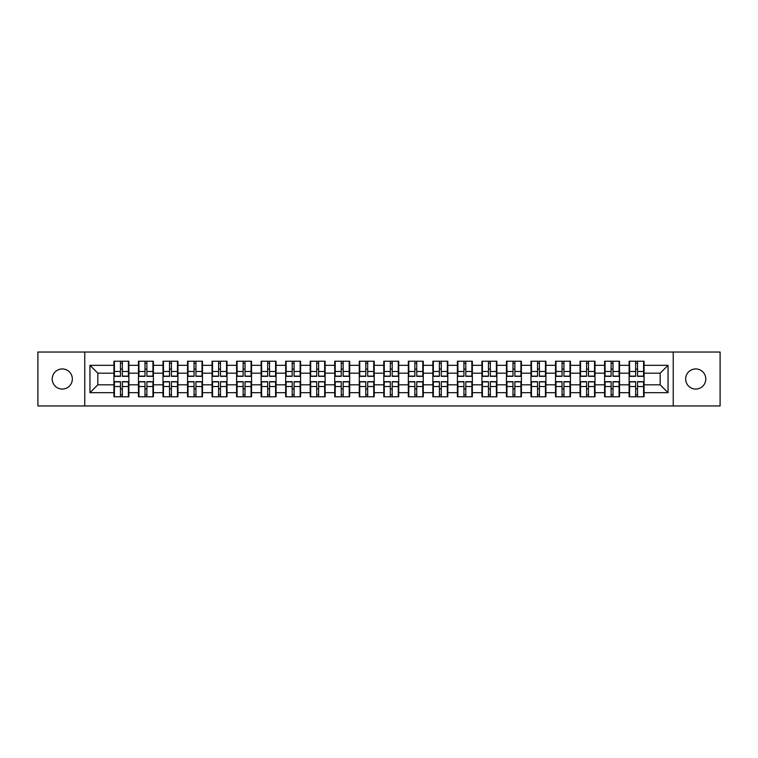 <?xml version="1.0" encoding="UTF-8"?>
<svg xmlns="http://www.w3.org/2000/svg" width="758" height="758" viewBox="0 0 758 758"><rect width="100%" height="100%" fill="white"/><g stroke="black" fill="none" stroke-linecap="round" stroke-linejoin="round"><path stroke-width="1.14" d="M695.721 389.062A10.062 10.062 0 0 1 685.658 379A10.062 10.062 0 0 1 695.721 368.938A10.062 10.062 0 0 1 705.793 379A10.062 10.062 0 0 1 695.721 389.062M62.279 389.062A10.062 10.062 0 0 1 52.207 379A10.062 10.062 0 0 1 62.279 368.938A10.062 10.062 0 0 1 72.342 379A10.062 10.062 0 0 1 62.279 389.062M673.237 405.966L720.1 405.966L720.1 352.034L673.237 352.034L673.237 405.966L84.763 405.966L84.763 352.034L37.9 352.034L37.9 405.966L84.763 405.966M644.063 388.987L643.589 388.987M629.595 388.987L629.121 388.987M629.121 369.013L629.595 369.013M643.589 369.013L644.063 369.013M644.063 366.967L643.589 366.967M629.595 366.967L629.121 366.967M629.121 391.033L629.595 391.033M643.589 391.033L644.063 391.033M619.532 388.987L619.059 388.987M605.064 388.987L604.59 388.987M604.59 369.013L605.064 369.013M619.059 369.013L619.532 369.013M619.532 366.967L619.059 366.967M605.064 366.967L604.59 366.967M604.59 391.033L605.064 391.033M619.059 391.033L619.532 391.033M595.002 388.987L594.528 388.987M580.533 388.987L580.06 388.987M580.06 369.013L580.533 369.013M594.528 369.013L595.002 369.013M595.002 366.967L594.528 366.967M580.533 366.967L580.06 366.967M580.06 391.033L580.533 391.033M594.528 391.033L595.002 391.033M545.931 388.987L545.457 388.987M531.462 388.987L530.988 388.987M530.988 369.013L531.462 369.013M545.457 369.013L545.931 369.013M545.931 366.967L545.457 366.967M531.462 366.967L530.988 366.967M530.988 391.033L531.462 391.033M545.457 391.033L545.931 391.033M521.4 388.987L520.926 388.987M506.931 388.987L506.458 388.987M506.458 369.013L506.931 369.013M520.926 369.013L521.4 369.013M521.4 366.967L520.926 366.967M506.931 366.967L506.458 366.967M506.458 391.033L506.931 391.033M520.926 391.033L521.4 391.033M496.869 388.987L496.395 388.987M482.401 388.987L481.927 388.987M481.927 369.013L482.401 369.013M496.395 369.013L496.869 369.013M496.869 366.967L496.395 366.967M482.401 366.967L481.927 366.967M481.927 391.033L482.401 391.033M496.395 391.033L496.869 391.033M472.338 388.987L471.864 388.987M457.87 388.987L457.396 388.987M457.396 369.013L457.87 369.013M471.864 369.013L472.338 369.013M472.338 366.967L471.864 366.967M457.87 366.967L457.396 366.967M457.396 391.033L457.87 391.033M471.864 391.033L472.338 391.033M423.267 388.987L422.793 388.987M408.799 388.987L408.325 388.987M408.325 369.013L408.799 369.013M422.793 369.013L423.267 369.013M423.267 366.967L422.793 366.967M408.799 366.967L408.325 366.967M408.325 391.033L408.799 391.033M422.793 391.033L423.267 391.033M398.736 388.987L398.263 388.987M384.268 388.987L383.794 388.987M383.794 369.013L384.268 369.013M398.263 369.013L398.736 369.013M398.736 366.967L398.263 366.967M384.268 366.967L383.794 366.967M383.794 391.033L384.268 391.033M398.263 391.033L398.736 391.033M374.206 388.987L373.732 388.987M359.737 388.987L359.264 388.987M359.264 369.013L359.737 369.013M373.732 369.013L374.206 369.013M374.206 366.967L373.732 366.967M359.737 366.967L359.264 366.967M359.264 391.033L359.737 391.033M373.732 391.033L374.206 391.033M349.675 388.987L349.201 388.987M335.207 388.987L334.733 388.987M334.733 369.013L335.207 369.013M349.201 369.013L349.675 369.013M349.675 366.967L349.201 366.967M335.207 366.967L334.733 366.967M334.733 391.033L335.207 391.033M349.201 391.033L349.675 391.033M300.604 388.987L300.13 388.987M286.136 388.987L285.662 388.987M285.662 369.013L286.136 369.013M300.13 369.013L300.604 369.013M300.604 366.967L300.13 366.967M286.136 366.967L285.662 366.967M285.662 391.033L286.136 391.033M300.13 391.033L300.604 391.033M276.073 388.987L275.599 388.987M261.605 388.987L261.131 388.987M261.131 369.013L261.605 369.013M275.599 369.013L276.073 369.013M276.073 366.967L275.599 366.967M261.605 366.967L261.131 366.967M261.131 391.033L261.605 391.033M275.599 391.033L276.073 391.033M251.542 388.987L251.069 388.987M237.074 388.987L236.6 388.987M236.6 369.013L237.074 369.013M251.069 369.013L251.542 369.013M251.542 366.967L251.069 366.967M237.074 366.967L236.6 366.967M236.6 391.033L237.074 391.033M251.069 391.033L251.542 391.033M227.012 388.987L226.538 388.987M212.543 388.987L212.069 388.987M212.069 369.013L212.543 369.013M226.538 369.013L227.012 369.013M227.012 366.967L226.538 366.967M212.543 366.967L212.069 366.967M212.069 391.033L212.543 391.033M226.538 391.033L227.012 391.033M177.941 388.987L177.467 388.987M163.472 388.987L162.998 388.987M162.998 369.013L163.472 369.013M177.467 369.013L177.941 369.013M177.941 366.967L177.467 366.967M163.472 366.967L162.998 366.967M162.998 391.033L163.472 391.033M177.467 391.033L177.941 391.033M153.41 388.987L152.936 388.987M138.941 388.987L138.468 388.987M138.468 369.013L138.941 369.013M152.936 369.013L153.41 369.013M153.41 366.967L152.936 366.967M138.941 366.967L138.468 366.967M138.468 391.033L138.941 391.033M152.936 391.033L153.41 391.033M673.237 352.034L84.763 352.034M660.18 384.818L660.18 373.182L644.063 373.182L644.063 384.818L660.18 384.818L668.044 392.682L668.044 365.318L644.063 365.318L644.063 361.225L629.121 361.225L629.121 373.182L619.532 373.182L619.532 384.818L629.121 384.818L629.121 373.182M668.044 392.682L644.063 392.682L644.063 396.775L629.121 396.775L629.121 392.682L619.532 392.682L619.532 396.775L604.59 396.775L604.59 392.682L595.002 392.682L595.002 396.775L580.06 396.775L580.06 392.682L570.461 392.682L570.461 396.775L555.529 396.775L555.529 392.682L545.931 392.682L545.931 396.775L530.988 396.775L530.988 392.682L521.4 392.682L521.4 396.775L506.458 396.775L506.458 392.682L496.869 392.682L496.869 396.775L481.927 396.775L481.927 392.682L472.338 392.682L472.338 396.775L457.396 396.775L457.396 392.682L447.798 392.682L447.798 396.775L432.865 396.775L432.865 392.682L423.267 392.682L423.267 396.775L408.325 396.775L408.325 392.682L398.736 392.682L398.736 396.775L383.794 396.775L383.794 392.682L374.206 392.682L374.206 396.775L359.264 396.775L359.264 392.682L349.675 392.682L349.675 396.775L334.733 396.775L334.733 392.682L325.135 392.682L325.135 396.775L310.202 396.775L310.202 392.682L300.604 392.682L300.604 396.775L285.662 396.775L285.662 392.682L276.073 392.682L276.073 396.775L261.131 396.775L261.131 392.682L251.542 392.682L251.542 396.775L236.6 396.775L236.6 392.682L227.012 392.682L227.012 396.775L212.069 396.775L212.069 392.682L202.471 392.682L202.471 396.775L187.539 396.775L187.539 392.682L177.941 392.682L177.941 396.775L162.998 396.775L162.998 392.682L153.41 392.682L153.41 396.775L138.468 396.775L138.468 392.682L128.879 392.682L128.879 396.775L113.937 396.775L113.937 392.682L89.956 392.682L89.956 365.318L113.937 365.318L113.937 373.182L97.82 373.182L97.82 384.818L113.937 384.818L113.937 373.182M629.121 365.318L619.532 365.318L619.532 361.225L604.59 361.225L604.59 365.318L595.002 365.318L595.002 361.225L580.06 361.225L580.06 365.318L570.461 365.318L570.461 361.225L555.529 361.225L555.529 365.318L545.931 365.318L545.931 361.225L530.988 361.225L530.988 365.318L521.4 365.318L521.4 361.225L506.458 361.225L506.458 365.318L496.869 365.318L496.869 361.225L481.927 361.225L481.927 365.318L472.338 365.318L472.338 361.225L457.396 361.225L457.396 365.318L447.798 365.318L447.798 361.225L432.865 361.225L432.865 365.318L423.267 365.318L423.267 361.225L408.325 361.225L408.325 365.318L398.736 365.318L398.736 361.225L383.794 361.225L383.794 365.318L374.206 365.318L374.206 361.225L359.264 361.225L359.264 365.318L349.675 365.318L349.675 361.225L334.733 361.225L334.733 365.318L325.135 365.318L325.135 361.225L310.202 361.225L310.202 365.318L300.604 365.318L300.604 361.225L285.662 361.225L285.662 365.318L276.073 365.318L276.073 361.225L261.131 361.225L261.131 365.318L251.542 365.318L251.542 361.225L236.6 361.225L236.6 365.318L227.012 365.318L227.012 361.225L212.069 361.225L212.069 365.318L202.471 365.318L202.471 361.225L187.539 361.225L187.539 365.318L177.941 365.318L177.941 361.225L162.998 361.225L162.998 365.318L153.41 365.318L153.41 361.225L138.468 361.225L138.468 365.318L128.879 365.318L128.879 361.225L113.937 361.225L113.937 365.318M629.121 384.818L629.121 392.682M619.532 384.818L619.532 392.682M619.532 365.318L619.532 373.182M595.002 384.818L604.59 384.818L604.59 373.182L595.002 373.182L595.002 392.682M604.59 384.818L604.59 392.682M604.59 365.318L604.59 373.182M595.002 365.318L595.002 373.182M570.461 384.818L580.06 384.818L580.06 373.182L570.461 373.182L570.461 392.682M580.06 384.818L580.06 392.682M580.06 365.318L580.06 373.182M570.461 365.318L570.461 373.182M545.931 384.818L555.529 384.818L555.529 373.182L545.931 373.182L545.931 392.682M555.529 384.818L555.529 392.682M555.529 365.318L555.529 373.182M545.931 365.318L545.931 373.182M521.4 384.818L530.988 384.818L530.988 373.182L521.4 373.182L521.4 392.682M530.988 384.818L530.988 392.682M530.988 365.318L530.988 373.182M521.4 365.318L521.4 373.182M496.869 384.818L506.458 384.818L506.458 373.182L496.869 373.182L496.869 392.682M506.458 384.818L506.458 392.682M506.458 365.318L506.458 373.182M496.869 365.318L496.869 373.182M472.338 384.818L481.927 384.818L481.927 373.182L472.338 373.182L472.338 392.682M481.927 384.818L481.927 392.682M481.927 365.318L481.927 373.182M472.338 365.318L472.338 373.182M447.798 384.818L457.396 384.818L457.396 373.182L447.798 373.182L447.798 392.682M457.396 384.818L457.396 392.682M457.396 365.318L457.396 373.182M447.798 365.318L447.798 373.182M423.267 384.818L432.865 384.818L432.865 373.182L423.267 373.182L423.267 392.682M432.865 384.818L432.865 392.682M432.865 365.318L432.865 373.182M423.267 365.318L423.267 373.182M398.736 384.818L408.325 384.818L408.325 373.182L398.736 373.182L398.736 392.682M408.325 384.818L408.325 392.682M408.325 365.318L408.325 373.182M398.736 365.318L398.736 373.182M374.206 384.818L383.794 384.818L383.794 373.182L374.206 373.182L374.206 392.682M383.794 384.818L383.794 392.682M383.794 365.318L383.794 373.182M374.206 365.318L374.206 373.182M349.675 384.818L359.264 384.818L359.264 373.182L349.675 373.182L349.675 392.682M359.264 384.818L359.264 392.682M359.264 365.318L359.264 373.182M349.675 365.318L349.675 373.182M325.135 384.818L334.733 384.818L334.733 373.182L325.135 373.182L325.135 392.682M334.733 384.818L334.733 392.682M334.733 365.318L334.733 373.182M325.135 365.318L325.135 373.182M300.604 384.818L310.202 384.818L310.202 373.182L300.604 373.182L300.604 392.682M310.202 384.818L310.202 392.682M310.202 365.318L310.202 373.182M300.604 365.318L300.604 373.182M276.073 384.818L285.662 384.818L285.662 373.182L276.073 373.182L276.073 392.682M285.662 384.818L285.662 392.682M285.662 365.318L285.662 373.182M276.073 365.318L276.073 373.182M251.542 384.818L261.131 384.818L261.131 373.182L251.542 373.182L251.542 392.682M261.131 384.818L261.131 392.682M261.131 365.318L261.131 373.182M251.542 365.318L251.542 373.182M227.012 384.818L236.6 384.818L236.6 373.182L227.012 373.182L227.012 392.682M236.6 384.818L236.6 392.682M236.6 365.318L236.6 373.182M227.012 365.318L227.012 373.182M202.471 384.818L212.069 384.818L212.069 373.182L202.471 373.182L202.471 392.682M212.069 384.818L212.069 392.682M212.069 365.318L212.069 373.182M202.471 365.318L202.471 373.182M177.941 384.818L187.539 384.818L187.539 373.182L177.941 373.182L177.941 392.682M187.539 384.818L187.539 392.682M187.539 365.318L187.539 373.182M177.941 365.318L177.941 373.182M153.41 384.818L162.998 384.818L162.998 373.182L153.41 373.182L153.41 392.682M162.998 384.818L162.998 392.682M162.998 365.318L162.998 373.182M153.41 365.318L153.41 373.182M128.879 384.818L138.468 384.818L138.468 373.182L128.879 373.182L128.879 392.682M138.468 384.818L138.468 392.682M138.468 365.318L138.468 373.182M128.879 365.318L128.879 373.182M128.879 388.987L128.405 388.987M114.411 388.987L113.937 388.987M113.937 369.013L114.411 369.013M128.405 369.013L128.879 369.013M128.879 366.967L128.405 366.967M114.411 366.967L113.937 366.967M113.937 391.033L114.411 391.033M128.405 391.033L128.879 391.033M113.937 384.818L113.937 392.682M97.82 384.818L89.956 392.682M89.956 365.318L97.82 373.182M644.063 384.818L644.063 392.682M644.063 365.318L644.063 373.182M668.044 365.318L660.18 373.182M128.405 361.225L128.405 376.328L122.351 376.328L122.351 361.225M120.465 361.225L120.465 376.328L114.411 376.328L114.411 361.225M120.465 363.272L122.351 363.272M122.351 369.089L120.465 369.089M114.411 396.775L114.411 381.672L120.465 381.672L120.465 396.775M122.351 396.775L122.351 381.672L128.405 381.672L128.405 396.775M122.351 394.729L120.465 394.729M120.465 388.911L122.351 388.911M152.936 361.225L152.936 376.328L146.881 376.328L146.881 361.225M144.996 361.225L144.996 376.328L138.941 376.328L138.941 361.225M144.996 363.272L146.881 363.272M146.881 369.089L144.996 369.089M177.467 361.225L177.467 376.328L171.412 376.328L171.412 361.225M169.527 361.225L169.527 376.328L163.472 376.328L163.472 361.225M169.527 363.272L171.412 363.272M171.412 369.089L169.527 369.089M202.007 361.225L202.007 376.328L195.943 376.328L195.943 361.225M194.057 361.225L194.057 376.328L188.003 376.328L188.003 361.225M194.057 363.272L195.943 363.272M195.943 369.089L194.057 369.089M226.538 361.225L226.538 376.328L220.483 376.328L220.483 361.225M218.598 361.225L218.598 376.328L212.543 376.328L212.543 361.225M218.598 363.272L220.483 363.272M220.483 369.089L218.598 369.089M251.069 361.225L251.069 376.328L245.014 376.328L245.014 361.225M243.129 361.225L243.129 376.328L237.074 376.328L237.074 361.225M243.129 363.272L245.014 363.272M245.014 369.089L243.129 369.089M138.941 396.775L138.941 381.672L144.996 381.672L144.996 396.775M146.881 396.775L146.881 381.672L152.936 381.672L152.936 396.775M146.881 394.729L144.996 394.729M144.996 388.911L146.881 388.911M163.472 396.775L163.472 381.672L169.527 381.672L169.527 396.775M171.412 396.775L171.412 381.672L177.467 381.672L177.467 396.775M171.412 394.729L169.527 394.729M169.527 388.911L171.412 388.911M188.003 396.775L188.003 381.672L194.057 381.672L194.057 396.775M195.943 396.775L195.943 381.672L202.007 381.672L202.007 396.775M195.943 394.729L194.057 394.729M194.057 388.911L195.943 388.911M212.543 396.775L212.543 381.672L218.598 381.672L218.598 396.775M220.483 396.775L220.483 381.672L226.538 381.672L226.538 396.775M220.483 394.729L218.598 394.729M218.598 388.911L220.483 388.911M237.074 396.775L237.074 381.672L243.129 381.672L243.129 396.775M245.014 396.775L245.014 381.672L251.069 381.672L251.069 396.775M245.014 394.729L243.129 394.729M243.129 388.911L245.014 388.911M275.599 361.225L275.599 376.328L269.545 376.328L269.545 361.225M267.659 361.225L267.659 376.328L261.605 376.328L261.605 361.225M267.659 363.272L269.545 363.272M269.545 369.089L267.659 369.089M261.605 396.775L261.605 381.672L267.659 381.672L267.659 396.775M269.545 396.775L269.545 381.672L275.599 381.672L275.599 396.775M269.545 394.729L267.659 394.729M267.659 388.911L269.545 388.911M300.13 361.225L300.13 376.328L294.076 376.328L294.076 361.225M292.19 361.225L292.19 376.328L286.136 376.328L286.136 361.225M292.19 363.272L294.076 363.272M294.076 369.089L292.19 369.089M286.136 396.775L286.136 381.672L292.19 381.672L292.19 396.775M294.076 396.775L294.076 381.672L300.13 381.672L300.13 396.775M294.076 394.729L292.19 394.729M292.19 388.911L294.076 388.911M324.67 361.225L324.67 376.328L318.616 376.328L318.616 361.225M316.721 361.225L316.721 376.328L310.666 376.328L310.666 361.225M316.721 363.272L318.616 363.272M318.616 369.089L316.721 369.089M310.666 396.775L310.666 381.672L316.721 381.672L316.721 396.775M318.616 396.775L318.616 381.672L324.67 381.672L324.67 396.775M318.616 394.729L316.721 394.729M316.721 388.911L318.616 388.911M349.201 361.225L349.201 376.328L343.147 376.328L343.147 361.225M341.261 361.225L341.261 376.328L335.207 376.328L335.207 361.225M341.261 363.272L343.147 363.272M343.147 369.089L341.261 369.089M335.207 396.775L335.207 381.672L341.261 381.672L341.261 396.775M343.147 396.775L343.147 381.672L349.201 381.672L349.201 396.775M343.147 394.729L341.261 394.729M341.261 388.911L343.147 388.911M373.732 361.225L373.732 376.328L367.677 376.328L367.677 361.225M365.792 361.225L365.792 376.328L359.737 376.328L359.737 361.225M365.792 363.272L367.677 363.272M367.677 369.089L365.792 369.089M359.737 396.775L359.737 381.672L365.792 381.672L365.792 396.775M367.677 396.775L367.677 381.672L373.732 381.672L373.732 396.775M367.677 394.729L365.792 394.729M365.792 388.911L367.677 388.911M398.263 361.225L398.263 376.328L392.208 376.328L392.208 361.225M390.323 361.225L390.323 376.328L384.268 376.328L384.268 361.225M390.323 363.272L392.208 363.272M392.208 369.089L390.323 369.089M384.268 396.775L384.268 381.672L390.323 381.672L390.323 396.775M392.208 396.775L392.208 381.672L398.263 381.672L398.263 396.775M392.208 394.729L390.323 394.729M390.323 388.911L392.208 388.911M422.793 361.225L422.793 376.328L416.739 376.328L416.739 361.225M414.853 361.225L414.853 376.328L408.799 376.328L408.799 361.225M414.853 363.272L416.739 363.272M416.739 369.089L414.853 369.089M408.799 396.775L408.799 381.672L414.853 381.672L414.853 396.775M416.739 396.775L416.739 381.672L422.793 381.672L422.793 396.775M416.739 394.729L414.853 394.729M414.853 388.911L416.739 388.911M447.334 361.225L447.334 376.328L441.279 376.328L441.279 361.225M439.384 361.225L439.384 376.328L433.33 376.328L433.33 361.225M439.384 363.272L441.279 363.272M441.279 369.089L439.384 369.089M433.33 396.775L433.33 381.672L439.384 381.672L439.384 396.775M441.279 396.775L441.279 381.672L447.334 381.672L447.334 396.775M441.279 394.729L439.384 394.729M439.384 388.911L441.279 388.911M471.864 361.225L471.864 376.328L465.81 376.328L465.81 361.225M463.924 361.225L463.924 376.328L457.87 376.328L457.87 361.225M463.924 363.272L465.81 363.272M465.81 369.089L463.924 369.089M457.87 396.775L457.87 381.672L463.924 381.672L463.924 396.775M465.81 396.775L465.81 381.672L471.864 381.672L471.864 396.775M465.81 394.729L463.924 394.729M463.924 388.911L465.81 388.911M496.395 361.225L496.395 376.328L490.341 376.328L490.341 361.225M488.455 361.225L488.455 376.328L482.401 376.328L482.401 361.225M488.455 363.272L490.341 363.272M490.341 369.089L488.455 369.089M482.401 396.775L482.401 381.672L488.455 381.672L488.455 396.775M490.341 396.775L490.341 381.672L496.395 381.672L496.395 396.775M490.341 394.729L488.455 394.729M488.455 388.911L490.341 388.911M520.926 361.225L520.926 376.328L514.871 376.328L514.871 361.225M512.986 361.225L512.986 376.328L506.931 376.328L506.931 361.225M512.986 363.272L514.871 363.272M514.871 369.089L512.986 369.089M506.931 396.775L506.931 381.672L512.986 381.672L512.986 396.775M514.871 396.775L514.871 381.672L520.926 381.672L520.926 396.775M514.871 394.729L512.986 394.729M512.986 388.911L514.871 388.911M545.457 361.225L545.457 376.328L539.402 376.328L539.402 361.225M537.517 361.225L537.517 376.328L531.462 376.328L531.462 361.225M537.517 363.272L539.402 363.272M539.402 369.089L537.517 369.089M531.462 396.775L531.462 381.672L537.517 381.672L537.517 396.775M539.402 396.775L539.402 381.672L545.457 381.672L545.457 396.775M539.402 394.729L537.517 394.729M537.517 388.911L539.402 388.911M569.997 361.225L569.997 376.328L563.943 376.328L563.943 361.225M562.057 361.225L562.057 376.328L555.993 376.328L555.993 361.225M562.057 363.272L563.943 363.272M563.943 369.089L562.057 369.089M555.993 396.775L555.993 381.672L562.057 381.672L562.057 396.775M563.943 396.775L563.943 381.672L569.997 381.672L569.997 396.775M563.943 394.729L562.057 394.729M562.057 388.911L563.943 388.911M594.528 361.225L594.528 376.328L588.473 376.328L588.473 361.225M586.588 361.225L586.588 376.328L580.533 376.328L580.533 361.225M586.588 363.272L588.473 363.272M588.473 369.089L586.588 369.089M580.533 396.775L580.533 381.672L586.588 381.672L586.588 396.775M588.473 396.775L588.473 381.672L594.528 381.672L594.528 396.775M588.473 394.729L586.588 394.729M586.588 388.911L588.473 388.911M619.059 361.225L619.059 376.328L613.004 376.328L613.004 361.225M611.119 361.225L611.119 376.328L605.064 376.328L605.064 361.225M611.119 363.272L613.004 363.272M613.004 369.089L611.119 369.089M605.064 396.775L605.064 381.672L611.119 381.672L611.119 396.775M613.004 396.775L613.004 381.672L619.059 381.672L619.059 396.775M613.004 394.729L611.119 394.729M611.119 388.911L613.004 388.911M643.589 361.225L643.589 376.328L637.535 376.328L637.535 361.225M635.649 361.225L635.649 376.328L629.595 376.328L629.595 361.225M635.649 363.272L637.535 363.272M637.535 369.089L635.649 369.089M629.595 396.775L629.595 381.672L635.649 381.672L635.649 396.775M637.535 396.775L637.535 381.672L643.589 381.672L643.589 396.775M637.535 394.729L635.649 394.729M635.649 388.911L637.535 388.911M120.465 371.477L114.411 371.477M120.465 376.129L114.411 376.129M128.405 371.477L122.351 371.477M128.405 376.129L122.351 376.129M122.351 386.523L128.405 386.523M122.351 381.871L128.405 381.871M114.411 386.523L120.465 386.523M114.411 381.871L120.465 381.871M144.996 371.477L138.941 371.477M144.996 376.129L138.941 376.129M152.936 371.477L146.881 371.477M152.936 376.129L146.881 376.129M169.527 371.477L163.472 371.477M169.527 376.129L163.472 376.129M177.467 371.477L171.412 371.477M177.467 376.129L171.412 376.129M194.057 371.477L188.003 371.477M194.057 376.129L188.003 376.129M202.007 371.477L195.943 371.477M202.007 376.129L195.943 376.129M218.598 371.477L212.543 371.477M218.598 376.129L212.543 376.129M226.538 371.477L220.483 371.477M226.538 376.129L220.483 376.129M243.129 371.477L237.074 371.477M243.129 376.129L237.074 376.129M251.069 371.477L245.014 371.477M251.069 376.129L245.014 376.129M146.881 386.523L152.936 386.523M146.881 381.871L152.936 381.871M138.941 386.523L144.996 386.523M138.941 381.871L144.996 381.871M171.412 386.523L177.467 386.523M171.412 381.871L177.467 381.871M163.472 386.523L169.527 386.523M163.472 381.871L169.527 381.871M195.943 386.523L202.007 386.523M195.943 381.871L202.007 381.871M188.003 386.523L194.057 386.523M188.003 381.871L194.057 381.871M220.483 386.523L226.538 386.523M220.483 381.871L226.538 381.871M212.543 386.523L218.598 386.523M212.543 381.871L218.598 381.871M245.014 386.523L251.069 386.523M245.014 381.871L251.069 381.871M237.074 386.523L243.129 386.523M237.074 381.871L243.129 381.871M267.659 371.477L261.605 371.477M267.659 376.129L261.605 376.129M275.599 371.477L269.545 371.477M275.599 376.129L269.545 376.129M269.545 386.523L275.599 386.523M269.545 381.871L275.599 381.871M261.605 386.523L267.659 386.523M261.605 381.871L267.659 381.871M292.19 371.477L286.136 371.477M292.19 376.129L286.136 376.129M300.13 371.477L294.076 371.477M300.13 376.129L294.076 376.129M294.076 386.523L300.13 386.523M294.076 381.871L300.13 381.871M286.136 386.523L292.19 386.523M286.136 381.871L292.19 381.871M316.721 371.477L310.666 371.477M316.721 376.129L310.666 376.129M324.67 371.477L318.616 371.477M324.67 376.129L318.616 376.129M318.616 386.523L324.67 386.523M318.616 381.871L324.67 381.871M310.666 386.523L316.721 386.523M310.666 381.871L316.721 381.871M341.261 371.477L335.207 371.477M341.261 376.129L335.207 376.129M349.201 371.477L343.147 371.477M349.201 376.129L343.147 376.129M343.147 386.523L349.201 386.523M343.147 381.871L349.201 381.871M335.207 386.523L341.261 386.523M335.207 381.871L341.261 381.871M365.792 371.477L359.737 371.477M365.792 376.129L359.737 376.129M373.732 371.477L367.677 371.477M373.732 376.129L367.677 376.129M367.677 386.523L373.732 386.523M367.677 381.871L373.732 381.871M359.737 386.523L365.792 386.523M359.737 381.871L365.792 381.871M390.323 371.477L384.268 371.477M390.323 376.129L384.268 376.129M398.263 371.477L392.208 371.477M398.263 376.129L392.208 376.129M392.208 386.523L398.263 386.523M392.208 381.871L398.263 381.871M384.268 386.523L390.323 386.523M384.268 381.871L390.323 381.871M414.853 371.477L408.799 371.477M414.853 376.129L408.799 376.129M422.793 371.477L416.739 371.477M422.793 376.129L416.739 376.129M416.739 386.523L422.793 386.523M416.739 381.871L422.793 381.871M408.799 386.523L414.853 386.523M408.799 381.871L414.853 381.871M439.384 371.477L433.33 371.477M439.384 376.129L433.33 376.129M447.334 371.477L441.279 371.477M447.334 376.129L441.279 376.129M441.279 386.523L447.334 386.523M441.279 381.871L447.334 381.871M433.33 386.523L439.384 386.523M433.33 381.871L439.384 381.871M463.924 371.477L457.87 371.477M463.924 376.129L457.87 376.129M471.864 371.477L465.81 371.477M471.864 376.129L465.81 376.129M465.81 386.523L471.864 386.523M465.81 381.871L471.864 381.871M457.87 386.523L463.924 386.523M457.87 381.871L463.924 381.871M488.455 371.477L482.401 371.477M488.455 376.129L482.401 376.129M496.395 371.477L490.341 371.477M496.395 376.129L490.341 376.129M490.341 386.523L496.395 386.523M490.341 381.871L496.395 381.871M482.401 386.523L488.455 386.523M482.401 381.871L488.455 381.871M512.986 371.477L506.931 371.477M512.986 376.129L506.931 376.129M520.926 371.477L514.871 371.477M520.926 376.129L514.871 376.129M514.871 386.523L520.926 386.523M514.871 381.871L520.926 381.871M506.931 386.523L512.986 386.523M506.931 381.871L512.986 381.871M537.517 371.477L531.462 371.477M537.517 376.129L531.462 376.129M545.457 371.477L539.402 371.477M545.457 376.129L539.402 376.129M539.402 386.523L545.457 386.523M539.402 381.871L545.457 381.871M531.462 386.523L537.517 386.523M531.462 381.871L537.517 381.871M562.057 371.477L555.993 371.477M562.057 376.129L555.993 376.129M569.997 371.477L563.943 371.477M569.997 376.129L563.943 376.129M563.943 386.523L569.997 386.523M563.943 381.871L569.997 381.871M555.993 386.523L562.057 386.523M555.993 381.871L562.057 381.871M586.588 371.477L580.533 371.477M586.588 376.129L580.533 376.129M594.528 371.477L588.473 371.477M594.528 376.129L588.473 376.129M588.473 386.523L594.528 386.523M588.473 381.871L594.528 381.871M580.533 386.523L586.588 386.523M580.533 381.871L586.588 381.871M611.119 371.477L605.064 371.477M611.119 376.129L605.064 376.129M619.059 371.477L613.004 371.477M619.059 376.129L613.004 376.129M613.004 386.523L619.059 386.523M613.004 381.871L619.059 381.871M605.064 386.523L611.119 386.523M605.064 381.871L611.119 381.871M635.649 371.477L629.595 371.477M635.649 376.129L629.595 376.129M643.589 371.477L637.535 371.477M643.589 376.129L637.535 376.129M637.535 386.523L643.589 386.523M637.535 381.871L643.589 381.871M629.595 386.523L635.649 386.523M629.595 381.871L635.649 381.871"/></g></svg>
